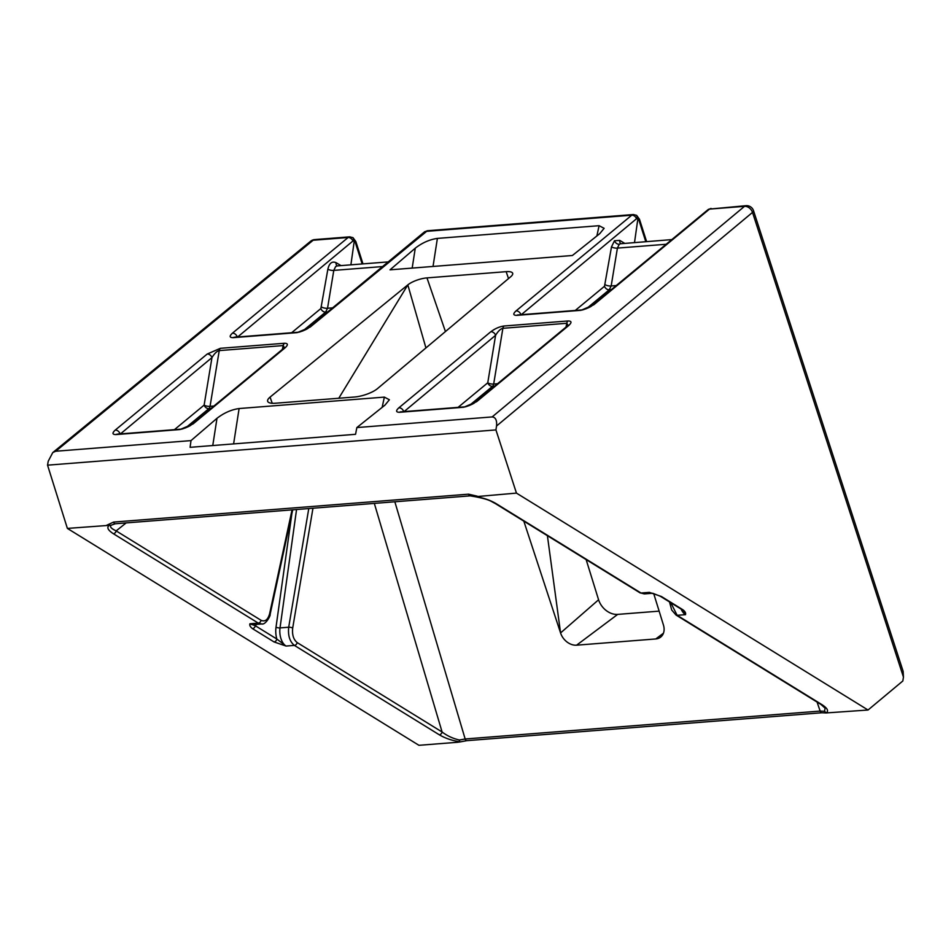 <?xml version="1.0" encoding="UTF-8"?>
<svg xmlns="http://www.w3.org/2000/svg" width="951" height="951" viewBox="0 0 951 951"><rect width="100%" height="100%" fill="white"/><g stroke="black" fill="none" stroke-linecap="round" stroke-linejoin="round"><path stroke-width="1.43" d="M753.513 210.682L903.153 671.37L903.45 677.064L752.514 212.406A7.263 2.199 162 0 0 753.513 210.682A7.263 7.263 0 0 0 746.036 205.689L709.517 209.089L593.804 304.772A4.363 3.293 -129.6 0 0 592.295 305.366C591.011 307.28 581.073 310.668 581.857 309.931L581.857 309.931A4.363 2.401 84.6 0 0 581.002 310.311L516.916 315.352A4.363 2.52 -94.5 0 1 517.831 314.959L581.75 309.943A4.363 2.52 -94.5 0 1 581.798 309.931M592.295 305.366L707.996 209.684L711.039 208.435M575.248 310.454L604.503 286.263L611.493 246.868A4.363 1.557 -170.6 0 0 617.413 248.104L611.172 285.966L609.258 289.793L586.41 308.695M611.493 246.868L614.501 240.734L619.731 240.389A4.363 3.21 -59.3 0 0 620.837 243.611L619.267 244.276L617.413 248.104L666.175 244.264M291.612 332.743L320.867 308.552L327.869 269.169C329.296 263.13 332.042 260.966 336.095 262.69A4.363 3.21 -59.3 0 0 337.201 265.911L335.632 266.565L333.789 270.393L327.536 308.255L325.634 312.094L302.775 330.996M174.425 429.662L204.132 405.102L211.966 357.576C214.451 353.522 216.852 351.192 219.158 350.61L219.241 350.598A4.363 2.52 -94.5 0 1 220.406 348.304L207.211 354.034A4.363 3.293 -129.6 0 1 211.966 357.576L120.444 433.906M282.376 349.397L283.172 345.57L284.432 347.555M210.956 408.466L208.887 408.633A4.363 3.293 -129.6 0 1 204.132 405.102A4.363 1.557 -170.6 0 0 210.052 406.339L219.241 350.598L283.172 345.57A4.363 2.52 -94.5 0 1 284.325 343.275L284.492 343.263A4.363 2.627 -93.6 0 0 283.243 345.57M475.096 402.285L475.096 402.285A4.363 3.293 50.4 0 1 476.617 401.691L463.815 407.23A4.363 2.401 84.6 0 1 464.659 406.85L464.659 406.85C463.886 407.587 473.824 404.187 475.096 402.285L567.081 326.217A4.363 3.293 -129.6 0 1 568.591 325.622C571.967 322.52 571.765 320.962 567.961 320.974A4.363 2.52 85.5 0 0 566.796 323.281L568.068 325.266M400.644 411.878A4.363 2.52 85.5 0 0 399.717 412.27L399.551 412.282A4.363 2.627 86.4 0 1 400.537 411.89L464.552 406.862A4.363 2.52 85.5 0 0 463.636 407.254L463.815 407.23M576.591 645.182A14.527 10.984 50.4 0 1 560.567 632.938L598.583 599.784A17.32 13.088 -129.6 0 0 617.686 614.394L576.591 645.182L655.774 638.953L663.453 633.2M523.823 521.148L560.567 632.938L547.407 535.698M653.753 593.733L663.382 624.855A14.527 10.984 50.4 0 1 660.47 637.253A14.527 10.984 50.4 0 1 655.774 638.953M412.175 268.099L415.278 248.163L390.017 269.834L572.395 255.498L599.748 233.661L604.123 228.323L599.094 225.696L437.389 238.404L433.026 266.458M415.278 248.163C422.232 242.778 429.602 239.521 437.389 238.404M425.929 347.935L407.824 284.884L270.06 397.114A17.32 5.314 162.3 0 0 267.671 401.334A17.32 5.314 162.3 0 0 275.41 403.236L354.592 397.007A17.32 5.314 162.3 0 0 377.416 388.674L510.639 276.8A14.527 4.458 162.3 0 0 512.648 273.258A14.527 4.458 162.3 0 0 506.146 271.665L426.975 277.894L445.437 331.554M338.77 398.255L407.824 284.884A14.527 4.458 162.3 0 1 426.975 277.894M212.762 445.543L216.994 418.297L190.996 440.61L55.705 451.238L52.769 452.569L48.216 461.259L47.55 465.17L67.378 528.411L418.951 745.311L458.156 742.232L459.678 741.744L459.357 740.009L465.158 738.986L820.154 711.075L817.075 702.064M216.994 418.297C223.96 412.912 231.331 409.655 239.105 408.538L384.359 397.114L389.387 399.753L385.012 405.09L356.851 427.57L355.555 434.31L190.105 447.327L190.996 440.61M492.142 416.93L744.502 206.343A7.263 5.516 50.2 0 1 752.514 212.406L496.541 426.024C497.064 420.283 495.59 417.263 492.142 416.93L356.851 427.57M598.583 599.784L586.137 559.592M617.686 614.394L659.138 611.136M270.06 397.114L272.236 403.283M458.156 742.232L459.678 741.744C452.01 740.579 445.223 738.273 439.314 734.802L294.394 645.396L286.037 646.05L274.019 641.925A2.901 2.187 -58.3 0 0 276.824 639.024A17.427 10.069 -94.5 0 1 276.016 627.184L291.862 513.706M274.019 641.925L252.49 628.635C250.244 626.911 249.388 625.283 249.923 623.773L255.296 625.734L276.824 639.024L286.037 646.05A14.527 8.393 85.5 0 1 280.022 627.91L288.7 627.22L308.778 508.547M262.274 623.904L253.263 624.652A14.527 8.393 85.5 0 1 249.923 623.773L258.28 623.107L113.359 533.713A2.901 2.187 -58.3 0 0 116.153 530.896C111.148 528.53 109.484 526.64 111.184 525.202L67.378 528.411M496.541 426.024L495.935 429.923L47.55 465.17M495.935 429.923L516.452 493.105L475.726 496.672C483.405 497.837 490.193 500.155 496.101 503.626L641.01 593.02L649.367 592.366L661.385 596.491A2.901 2.187 121.7 0 1 660.303 596.253A2.901 2.187 121.7 0 1 660.303 596.241L652.719 593.258M824.541 711.3L826.371 712.965L821.842 712.763A2.901 1.676 -94.5 0 1 820.154 711.075L824.541 711.3L825.111 708.162L820.963 704.465A2.901 2.187 -58.3 0 0 822.056 704.715C827.453 708.222 828.856 710.956 826.253 712.929L868.037 710.017L902.844 680.964L903.45 677.064M516.452 493.105L868.037 710.017M682.925 609.781C685.16 611.517 686.016 613.133 685.493 614.655L681.843 609.543A2.901 2.187 121.7 0 1 681.843 609.532A2.901 2.187 121.7 0 0 682.925 609.781L661.385 596.491M312.962 508.226L292.694 628.04C291.981 634.745 293.479 639.583 297.188 642.591L442.096 731.997C447.196 735.86 452.949 738.535 459.357 740.009M126.162 522.907L116.153 530.896L261.061 620.302C265.02 622.025 267.861 619.862 269.608 613.799L292.052 509.867M517.831 314.959L517.736 314.971A4.363 2.627 86.4 0 0 517.736 314.971A4.363 2.627 86.4 0 0 516.738 315.363C513.088 315.328 512.851 313.83 516.06 310.894L631.761 215.199L633.295 214.546L636.599 215.342L637.883 218.694L634.519 242.541M633.497 214.534L427.403 230.736L310.181 327.073L297.199 332.624L233.28 337.653C229.464 337.676 229.179 336.19 232.424 333.183L348.125 237.5L349.659 236.847L352.964 237.643L354.259 240.983L350.895 264.83M362.153 263.95L355.317 242.529L354.259 240.983L352.892 241.031A4.363 3.293 50.4 0 0 348.125 237.5L313.141 240.246A7.263 4.196 -94.5 0 1 314.674 239.593L349.873 236.835M439.314 734.802A2.901 2.187 -58.3 0 0 442.096 731.997L374.325 503.4M639.928 592.782A2.901 2.187 -58.3 0 0 641.01 593.02L644.338 593.911L639.928 592.782L495.019 503.376A2.901 2.187 -58.3 0 0 496.101 503.626M476.368 496.493L475.726 496.672L476.368 496.493M652.077 593.258A14.527 8.393 -94.5 0 1 649.367 592.366L651.566 593.127M252.49 628.635A2.901 2.187 -58.3 0 0 255.296 625.734A17.427 10.069 -94.5 0 0 256.449 624.403M458.061 407.373L487.756 382.801A4.363 1.557 -170.6 0 0 493.676 384.038L497.539 383.728M566.011 327.108L566.796 323.281L502.877 328.309A4.363 2.52 85.5 0 1 504.03 326.003C499.465 326.657 495.067 328.559 490.835 331.744A4.363 3.293 50.4 0 1 495.602 335.275C498.134 331.15 500.559 328.832 502.877 328.309L493.676 384.038A4.363 2.52 -94.5 0 1 492.523 386.332L469.212 405.613M401.56 412.152L403.616 411.343A4.363 3.293 -129.6 0 0 398.861 407.801C395.664 410.749 395.889 412.247 399.551 412.282M284.967 347.923L192.982 423.991A4.363 3.293 -129.6 0 0 191.472 424.586L283.446 348.518A4.363 3.293 50.4 0 1 284.967 347.923C288.296 344.868 288.141 343.311 284.492 343.263M192.982 423.991L180.001 429.543A4.363 2.52 -94.5 0 1 180.928 429.151L180.928 429.151C180.535 429.793 190.652 426.274 191.472 424.586M118.007 434.441C116.224 434.524 116.878 434.25 119.992 433.632A4.363 3.293 50.4 0 0 115.226 430.102C111.992 433.097 112.277 434.595 116.093 434.571A4.363 2.52 -94.5 0 1 117.009 434.179L180.928 429.151M516.06 310.894A4.363 3.293 50.4 0 1 520.815 314.424L518.747 315.233M605.252 284.729A4.363 1.557 -170.6 0 0 611.172 285.966L616.248 285.562M232.424 333.183A4.363 3.293 50.4 0 1 237.179 336.713C234.077 337.332 233.411 337.605 235.206 337.522M321.616 307.018A4.363 1.557 -170.6 0 0 327.536 308.255L332.612 307.862M327.869 269.169A4.363 1.557 -170.6 0 0 333.789 270.393L382.552 266.565M310.181 327.073A4.363 3.293 -129.6 0 0 308.659 327.667L424.372 231.985L427.403 230.736M297.199 332.624A4.363 2.52 -94.5 0 1 298.115 332.232L298.115 332.232C297.734 332.874 307.851 329.355 308.659 327.667M233.28 337.653A4.363 2.52 -94.5 0 1 234.196 337.26L298.115 332.232M580.823 310.335A4.363 2.52 -94.5 0 1 581.75 309.943L581.857 309.931M593.804 304.772L581.002 310.311M619.267 244.276A4.363 3.293 50.4 0 1 614.501 240.734M219.158 350.61A4.363 2.413 -95.3 0 1 220.24 348.316M394.843 501.783L465.158 738.986A2.901 1.676 -94.5 0 0 466.858 740.663L821.842 712.763M220.406 348.304L284.325 343.275M180.001 429.543L116.093 434.571M115.226 430.102L207.211 354.034M314.674 239.593A7.263 7.263 0 0 0 310.644 241.221A7.263 5.468 -129.3 0 1 313.141 240.246L55.705 451.238M746.036 205.689A7.263 4.196 85.5 0 0 744.502 206.343L709.517 209.089A4.363 3.293 -129.6 0 0 707.996 209.684M645.777 241.649L638.941 220.228L637.883 218.694L636.516 218.742A4.363 3.293 50.4 0 0 631.761 215.199L425.882 231.39A4.363 3.293 -129.6 0 0 424.372 231.985M504.03 326.003L567.961 320.974M568.591 325.622L476.617 401.691M463.636 407.254L399.717 412.27M398.861 407.801L490.835 331.744M113.359 533.713C107.962 530.194 106.56 527.46 109.151 525.487M106.571 525.332L113.573 522.075L468.57 494.175L477.247 496.184M681.118 609.092A14.527 8.393 -94.5 0 0 685.493 614.655L677.136 615.309L822.056 704.715M508.523 278.572L506.146 271.665M596.871 235.967L599.094 225.696M239.105 408.538L233.613 443.903M382.136 407.385L384.359 397.114M611.327 289.627L609.258 289.793A4.363 3.293 -129.6 0 1 604.503 286.263M636.516 218.742L521.267 314.698M619.731 240.389L624.652 243.313M494.579 386.177L492.523 386.332A4.363 3.293 -129.6 0 1 487.756 382.801L495.602 335.275L404.08 411.605M327.691 311.928L325.634 312.094A4.363 3.293 -129.6 0 1 320.867 308.552M352.892 241.031L237.643 336.987M336.095 262.69L341.029 265.614M185.576 427.902L208.887 408.633A4.363 2.52 85.5 0 0 210.052 406.339L213.904 406.029M296.557 509.51L280.022 627.91A2.901 0.844 -172.1 0 1 276.016 627.184M670.812 602.732L677.136 615.309A2.901 2.187 -58.3 0 1 676.054 615.059L671.703 610.031L669.504 601.924M269.608 613.799A2.901 0.939 -167.8 0 1 270.096 614.501C270.928 615.024 265.745 625.104 261.656 623.987L258.28 623.107A2.901 2.187 -58.3 0 0 261.061 620.302M297.188 642.591A2.901 2.187 -58.3 0 1 294.394 645.396C289.758 641.652 287.856 635.589 288.7 627.22A2.901 0.785 9.6 0 1 292.694 628.04M111.136 525.237L115.273 523.763L470.258 495.851A2.901 1.676 -94.5 0 1 468.57 494.175M115.273 523.763A2.901 1.676 -94.5 0 1 113.573 522.075M355.317 242.529A4.363 1.343 -17.7 0 0 355.84 241.542L362.973 263.879M638.941 220.228A4.363 1.343 -17.7 0 0 639.476 219.253L646.609 241.59M337.189 265.911L388.186 261.905M644.338 593.911L652.196 593.293M52.769 452.569L310.644 241.221M820.963 704.465L676.054 615.059M466.858 740.663L459.262 742.065M495.019 503.376C490.704 501.343 490.585 499.786 475.904 496.85M270.096 614.501L292.706 509.819M470.258 495.851L475.869 496.838M660.303 596.253L681.843 609.532M568.009 325.622L567.081 326.217M284.373 347.923L283.446 348.518M671.81 239.604L621.003 243.718M355.84 241.542L352.999 237.667M639.476 219.253L636.635 215.366"/></g></svg>
